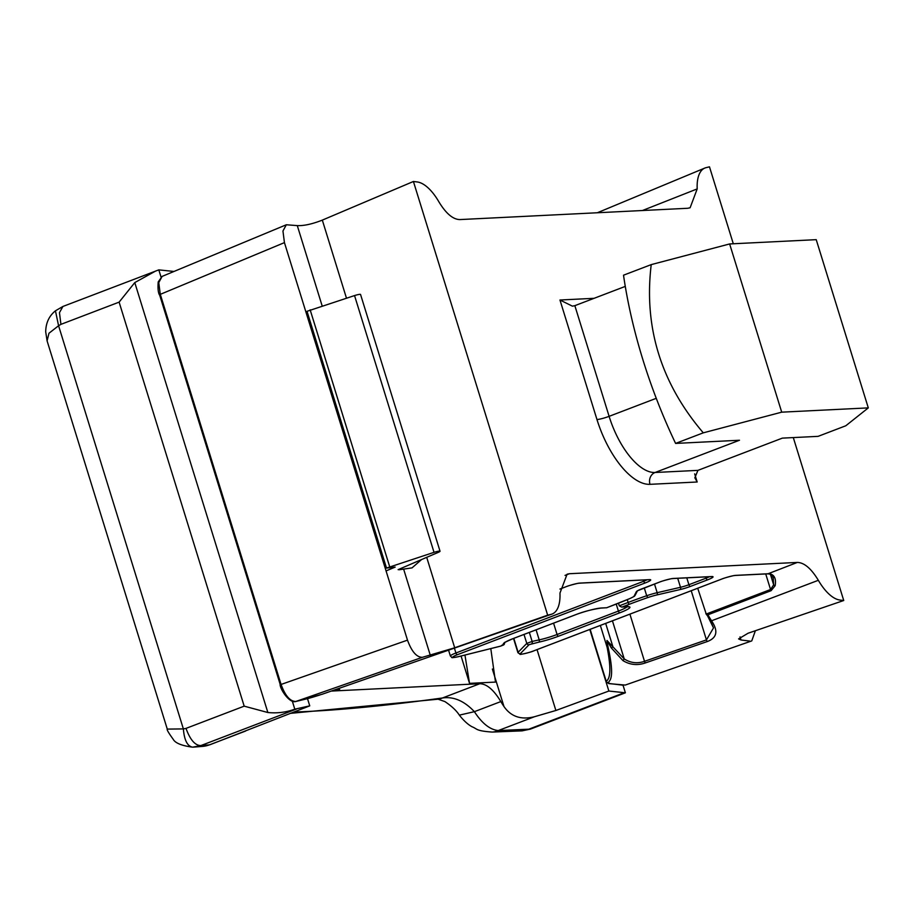 <?xml version="1.0" encoding="UTF-8"?>
<svg xmlns="http://www.w3.org/2000/svg" width="914" height="914" viewBox="0 0 914 914"><rect width="100%" height="100%" fill="white"/><g stroke="black" fill="none" stroke-linecap="round" stroke-linejoin="round"><path stroke-width="1.37" d="M422.371 657.315L454.292 647.912L547.669 615.179L413.414 181.486L321.922 220.285C311.96 224.136 303.756 225.907 297.29 225.609L286.322 224.764L282.952 231.013L284.437 242.621L407.495 640.143C411.666 651.591 416.624 657.315 422.371 657.315L295.85 701.472L322.174 694.252M399.007 569.776L412.031 567.88L421.537 559.562M868.3 407.884L816.225 239.662L729.635 243.947L651.225 264.614L623.519 275.194A280.381 124.932 69.1 0 0 675.595 443.416L703.289 432.836L781.71 412.168L868.3 407.884L845.793 425.775L818.087 436.355L782.35 438.126L697.93 470.367L694.846 477.793L697.188 481.998L649.991 484.329A70.092 31.236 -110.9 0 1 596.968 419.537L559.962 300.009L594.077 298.318M625.279 286.402L574.849 305.664L572.404 306.156L559.962 300.009M675.595 443.416L739.483 440.251L655.064 472.492L697.93 470.367M733.302 243.764L709.481 166.828L706.076 167.65A41.461 18.474 69.1 0 0 704.854 168.05A41.461 18.474 69.1 0 0 697.188 188.912L690.116 207.775L687.694 208.278L459.822 219.577C452.933 219.429 445.929 213.476 438.811 201.708A41.461 18.474 69.1 0 0 417.218 181.955L413.414 181.486M642.416 210.528L697.188 188.912M559.951 589.039L565.515 586.914A11.219 1.44 -17.2 0 1 580.082 583.075L649.363 579.636A11.219 1.44 -17.2 0 1 645.17 582.961L457.32 654.721A9.346 1.2 162.8 0 0 452.738 657.303A9.346 1.2 162.8 0 0 458.451 656.652L500.758 646.084L503.18 645.113L503.328 643.913A20.565 2.651 -17.2 0 1 513.462 638.452L574.78 615.031A20.565 2.651 -17.2 0 1 601.503 607.993L606.702 607.741L613.98 604.954A91.594 11.802 162.8 0 0 630.009 598.476A13.082 1.691 162.8 0 0 634.122 596.065L636.35 591.712A11.219 1.44 -17.2 0 1 641.834 588.845L659.028 582.275A11.219 1.44 -17.2 0 1 673.607 578.436L711.709 576.551A11.219 1.44 -17.2 0 1 707.516 579.876L690.321 586.445A11.219 1.44 -17.2 0 1 680.233 589.53L656.915 594.934A13.082 1.691 162.8 0 0 647.74 597.596A91.594 11.802 162.8 0 0 629.563 604.188L622.285 606.965L627.484 606.702A20.565 2.651 -17.2 0 1 619.806 612.803L558.488 636.224A20.565 2.651 -17.2 0 1 538.837 642.154L529.08 644.678L520.42 653.579A9.346 1.2 162.8 0 0 523.939 653.773A9.346 1.2 162.8 0 0 533.525 650.939L721.375 579.19A11.219 1.44 -17.2 0 1 735.953 575.352L768.114 573.752L797.328 562.43L569.445 573.718L567.103 574.198L559.962 593.095A41.461 18.474 -110.9 0 1 551.85 614.128A41.461 18.474 -110.9 0 1 551.073 614.357L547.669 615.179M797.328 562.43C804.217 562.578 811.221 568.531 818.338 580.299L711.538 620.789C718.404 630.923 717.033 637.835 707.413 641.491L645.455 662.901C637.549 665.666 630.066 664.912 622.982 660.639L611.283 647.9L606.965 640.451L624.228 658.914C630.603 663.004 637.355 663.804 644.507 661.313L629.906 614.151M793.295 437.578L843.736 600.509L839.92 600.041A41.461 18.474 -110.9 0 1 818.338 580.299M697.713 588.25L706.236 614.037L770.548 589.519L773.655 584.834L773.198 577.602L769.759 574.038A1.874 1.611 102 0 0 770.559 573.969C774.729 575.432 776.26 579.35 775.141 585.725L771.119 590.673L707.847 614.814L711.538 620.789A1.874 0.685 153.8 0 1 710.384 620.675A1.874 0.685 153.8 0 1 710.372 620.446L713.514 627.907L706.442 639.891L691.224 590.73M589.861 629.449L606.211 681.238C610.723 678.542 611.032 667.266 607.147 647.398L606.965 640.451L608.118 647.318C612.072 665.141 612.654 676.2 609.855 680.484L608.393 682.541L609.478 683.535A1.874 1.634 97 0 1 608.827 683.615L625.256 685.066L751.765 640.908L755.375 630.729M627.484 606.702A1.874 1.657 87.2 0 1 627.027 606.805L621.589 607.067L619.304 605.833L618.504 603.229M708.784 616.07A1.874 0.857 144.3 0 1 707.63 616.002L705.837 613.637L707.847 614.814M569.445 573.718L565.023 575.386M843.736 600.509L748.063 633.231L738.581 638.909L741.003 639.994L749.903 641.091M735.953 575.352A1.874 1.657 87.2 0 1 735.496 575.443L767.657 573.855A1.874 1.657 87.2 0 0 768.114 573.752L770.559 573.969M286.322 224.764L162.121 276.394L158.762 282.62L160.27 294.228L281.009 684.278C285.157 695.725 290.104 701.461 295.85 701.472A1.874 1.668 -103.6 0 1 295.713 701.518C289.715 703.483 280.689 690.287 280.095 684.792L407.495 640.143M608.118 647.318L607.147 647.398L600.349 625.439M606.702 607.741L601.046 608.084A1.874 1.657 87.2 0 0 601.503 607.993M775.141 585.725A1.874 1.348 -172.3 0 1 773.655 584.834L770.376 574.209M622.982 660.639L624.228 658.914L612.437 620.823M611.283 647.9L612.963 646.918L605.674 623.405M312.771 697.176A1.874 0.743 -107.1 0 1 312.737 697.188L308.155 698.502A1.874 1.668 -103.6 0 0 308.292 698.456M781.71 412.168L729.635 243.947M703.289 432.836C661.028 383.32 643.673 327.246 651.225 264.614M331.268 691.075L479.816 683.718L442.479 697.976C453.595 696.342 464.232 700.912 474.389 711.675C482.044 723.408 489.995 729.703 498.256 730.56A28.037 20.508 88.1 0 1 492.12 732.068L492.12 732.068C475.303 730.846 477.542 728.892 472.001 726.744C467.899 724.505 463.672 720.632 459.342 715.136L474.389 711.675L500.838 701.575C493.72 689.819 486.716 683.866 479.816 683.718M500.838 701.575A41.461 18.474 69.1 0 0 503.98 706.545C510.995 716.679 521.151 720.083 534.45 716.736L498.256 730.56L530.383 729.121L625.382 692.801L623.074 685.351M490.795 648.597L495.502 682.084L469.533 683.364L461.067 656.024M192.637 747.172L192.683 747.172C187.393 746.292 184.297 740.214 183.371 728.915L185.999 728.389C190.181 739.849 195.139 745.573 200.874 745.573L192.637 747.172C181.703 745.721 175.214 743.082 173.18 739.255C168.622 732.971 166.645 729.589 167.273 729.098L47.082 340.853L48.979 333.244L58.576 325.738L55.446 310.806L62.917 306.464L158.808 269.87L173.98 271.458M307.515 698.662L309.743 705.859L210.243 744.624L202.942 746.361A28.037 27.397 -95.9 0 0 209.397 744.876L210.243 744.624M62.917 306.464L59.456 312.657L60.93 324.356L58.576 325.738L183.371 728.915L167.273 729.098M155.597 271.058L134.781 282.586L119.117 302.134L60.93 324.356M309.743 705.859L294.799 709.184L292.366 701.324M294.799 709.184C286.139 712.337 277.159 713.446 267.859 712.52L244.187 706.156L185.999 728.389M158.808 269.87L161.024 277.011M307.755 313.662L306.578 314.153M398.116 569.651L438.263 552.364A5.61 0.72 162.8 0 0 440.034 551.233L360.55 294.468A5.61 0.72 162.8 0 0 354.541 295.576L307.024 311.308L386.508 568.062L395.168 567.103L386.062 570.907M440.034 551.233A5.61 0.72 162.8 0 0 434.024 552.342L386.508 568.062M534.45 716.736L555.883 710.486L608.861 691.041L589.804 629.472M625.382 692.801L608.861 691.041M339.197 688.311L339.642 689.807L334.136 690.081M469.533 683.364L464.952 655.052M459.342 715.136C456.417 710.578 451.596 706.065 444.878 701.575L438.092 699.199A28.037 21.89 -97.9 0 0 438.092 699.199A28.037 21.89 -97.9 0 0 442.479 697.976A1246.148 160.498 162.8 0 1 293.702 712.052M623.862 692.881L528.418 729.338L522.1 730.857L492.12 732.068M55.446 310.806L55.446 310.806C49.093 315.947 45.837 322.95 45.7 331.805L47.094 340.853M322.174 305.973L297.29 225.609M430.334 655.395L403.76 569.536M529.08 644.678A1.874 1.805 -135.8 0 1 526.784 643.399L532.131 641.434L529.343 632.408M503.18 645.113A1.874 1.851 6.9 0 0 504.494 643.57L504.597 642.748M574.849 305.664L609.112 416.338A60.747 27.066 69.1 0 0 655.064 472.492A9.346 8.283 -92.8 0 0 649.991 484.329M656.263 398.321L609.112 416.338A9.346 1.2 -17.2 0 1 596.968 419.537M694.663 473.852L697.188 481.998M608.393 682.541A1.874 1.794 -144.5 0 1 606.211 681.238L590.147 629.335M448.568 650.162L450.396 656.046A11.219 1.44 -17.2 0 1 455.915 652.996L454.407 648.117M619.304 605.833L628.146 602.452L627.29 599.664M629.563 604.188A1.874 0.834 -110.9 0 1 628.146 602.452A93.457 12.042 -17.2 0 1 646.689 595.734L644.279 587.931M531.765 643.707A1.874 1.017 -102.4 0 0 532.131 641.434L539.203 639.88A18.691 2.411 162.8 0 0 557.072 634.499L618.401 611.078A18.691 2.411 162.8 0 0 627.13 606.793M619.806 612.803A1.874 0.834 -110.9 0 1 618.401 611.078L616.242 604.108M558.488 636.224A1.874 0.834 -110.9 0 1 557.072 634.499L553.564 623.154M538.837 642.154A1.874 1.017 -102.4 0 0 539.203 639.88L536.095 629.837M513.519 638.452L517.93 652.71A11.219 1.44 -17.2 0 1 518.124 652.299L526.784 643.399L524.008 634.453M520.42 653.579A1.874 1.805 -135.8 0 1 518.124 652.299L513.805 638.349M771.119 590.673A1.874 0.88 -110.9 0 1 770.548 589.519L765.726 573.946M645.455 662.901A1.874 0.834 -109.1 0 1 644.507 661.313L706.442 639.891A1.874 0.834 -109.1 0 0 707.413 641.491M457.32 654.721A1.874 0.834 -110.9 0 1 455.915 652.996L643.764 581.235L643.376 580.013M645.17 582.961A1.874 0.834 -110.9 0 1 643.764 581.235A9.346 1.2 162.8 0 0 646.975 579.83M284.437 242.621L159.356 294.742C158.111 292.32 157.734 288.047 158.202 281.935L162.121 276.394M654.504 584.023L657.177 592.695L680.496 587.291A9.346 1.2 162.8 0 0 688.905 584.72L706.111 578.151A9.346 1.2 162.8 0 0 709.321 576.745M707.516 579.876A1.874 0.834 -110.9 0 1 706.111 578.151L705.722 576.917M680.233 589.53A1.874 0.914 -103 0 0 680.496 587.291L677.72 578.311M690.321 586.445A1.874 0.834 -110.9 0 1 688.905 584.72L686.791 577.854M647.74 597.596L646.689 595.734A14.955 1.931 -17.2 0 1 657.177 592.695A1.874 0.914 -103 0 1 656.915 594.934M609.478 683.535L623.394 685.249A1.874 1.634 97 0 1 622.731 685.317M346.475 298.17L322.322 220.114M454.692 647.763L426.701 557.334M741.003 639.994L740.043 636.875M580.082 583.075A1.874 1.657 87.2 0 1 579.625 583.166L649.226 579.682M503.328 643.913A1.874 1.851 6.9 0 0 504.528 642.805M574.78 615.031A1.874 0.834 69.1 0 0 574.906 615.008C583.109 611.717 591.815 609.409 601.046 608.084M634.122 596.065A1.874 1.839 27 0 0 635.241 595.14L637.366 590.97M636.35 591.712A1.874 1.839 27 0 0 637.332 591.004M673.607 578.436A1.874 1.657 87.2 0 1 673.15 578.528L671.767 578.688C674.109 577.991 662.25 580.767 659.143 582.252L637.458 590.787M711.709 576.551A1.874 1.657 87.2 0 1 711.252 576.643L673.15 578.528M295.371 701.552A1.874 1.668 -103.6 0 0 295.713 701.518L308.155 698.502M280.312 684.826L159.573 294.788M492.36 669.037L503.98 706.545M244.187 706.156L119.117 302.134M267.859 712.52L134.781 282.586M310.154 309.835L389.638 566.589M555.883 710.486L537.044 649.626M296.319 709.104L200.874 745.573L209.397 744.876L245.603 731.04M354.541 295.576L434.024 552.342M450.396 656.046C453.013 657.806 449.197 658.331 458.36 656.698L500.666 646.129L504.494 643.57M704.854 168.05L597.345 212.756M551.85 614.128L322.094 694.274M751.765 640.908L625.256 685.066M606.062 681.764L608.827 683.615M559.951 589.05L565.629 586.891C568.737 585.394 580.596 582.629 578.242 583.326L579.625 583.166M504.642 642.359L504.459 642.885C506.173 642.314 499.661 644.473 513.577 638.429L574.906 615.008M606.588 607.799L630.203 598.419C637.229 594.888 633.139 596.899 635.241 595.14M627.027 606.805L628.341 606.85L627.598 605.982M517.93 652.71L520.18 654.241C518.489 655.167 531.788 652.059 533.639 650.917L721.489 579.168C724.596 577.671 736.456 574.906 734.113 575.603L735.496 575.443M767.657 573.855L769.759 574.038M707.63 616.002L713.514 627.907M319.774 695.028L312.737 697.188M438.092 699.199L290.264 713.377M530.383 729.121L522.1 730.857M193.311 747.149L202.942 746.361"/></g></svg>
